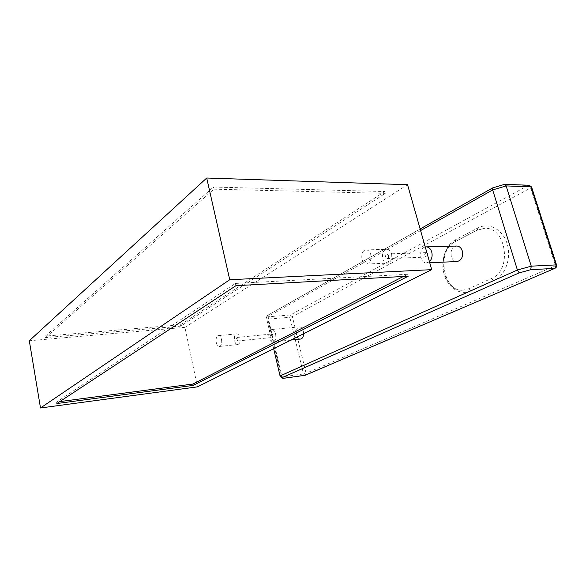 <?xml version="1.0" encoding="UTF-8"?>
<svg xmlns="http://www.w3.org/2000/svg" width="586" height="586" viewBox="0 0 586 586"><rect width="100%" height="100%" fill="white"/><g stroke="black" fill="none" stroke-linecap="round" stroke-linejoin="round"><path stroke-width="0.44" stroke-dasharray="2.93 2.2" d="M456.684 246.032C452.165 247.138 450.378 250.647 451.323 256.551C452.421 259.803 454.326 261.466 457.036 261.546M303.643 333.727L303.358 331.244C302.53 328.365 301.189 326.922 299.351 326.893C296.802 327.757 295.864 330.35 296.538 334.687C297.358 337.58 298.706 339.03 300.574 339.052M420.594 230.569L266.374 317.509L268.454 319.099L269.172 316.711L290.444 314.946L528.154 185.491L504.085 184.605L492.921 187.938L267.326 315.524L266.374 317.509L273.684 348.721M476.916 230.283L454.729 241.871C435.105 250.889 442.408 292.663 463.372 290.121L468.507 288.81L491.412 278.489C512.574 270.578 506.363 226.54 484.476 228.35L476.916 230.283L454.729 241.871M267.912 315.327L269.172 316.711L267.795 319.033L281.361 376.871L282.423 378.168M280.057 375.941L282.012 376.871L303.497 373.949L289.85 317.282L290.444 314.946L292.377 316.601L289.85 317.282L268.454 319.099L282.012 376.871L283.28 378.322M275.596 333.969C276.262 338.415 275.369 341.081 272.9 341.953C268.337 342.715 267.04 329.647 271.655 329.5C273.457 329.537 274.768 331.024 275.596 333.969M273.171 335.243L272.417 337.455C271.032 336.43 270.915 335.28 272.072 333.998L273.171 335.243M429.435 261.656L426.542 262.858C419.569 263.546 418.338 248.244 425.26 246.984M427.758 255.76L426.33 257.093C424.205 255.679 424.169 254.199 426.22 252.647L426.93 252.844M238.099 338.723L237.381 341.001C236.033 339.931 235.916 338.745 237.03 337.433L238.099 338.723M388.547 255.423C388.818 257.181 388.35 258.221 387.134 258.551C385.046 257.086 385.002 255.547 387.009 253.936L388.547 255.423M221.515 339.536C222.079 343.418 221.383 345.725 219.428 346.465C215.831 347.088 214.732 335.712 218.38 335.617C219.801 335.653 220.849 336.965 221.515 339.536M239.894 337.726C240.45 341.55 239.74 343.821 237.748 344.561C234.078 345.191 232.979 333.976 236.7 333.874C238.158 333.91 239.22 335.192 239.894 337.726M370.733 254.456C371.539 259.825 370.147 263.019 366.565 264.022C360.485 264.601 360.053 249.775 366.162 249.914C368.301 250.017 369.817 251.526 370.733 254.456M407.541 184.7L184.927 327.362L197.46 386.855M184.927 327.362L29.3 340.737M384.753 191.527L180.481 324.805L45.32 336.115L213.451 187.051L384.753 191.527L385.266 193.358L180.759 326.131L180.481 324.805M403.41 276.46L407.702 274.27L235.396 283.441L56.6 402.011L59.823 401.586M56.6 402.011L56.864 403.534M407.702 274.27L408.237 276.196M235.396 283.441L235.909 285.697M180.759 326.131L45.569 337.587L45.32 336.115M45.569 337.587L213.934 189.183L213.451 187.051M213.934 189.183L385.266 193.358M391.536 253.767C392.342 259.041 390.935 262.169 387.309 263.158C381.156 263.729 380.753 249.189 386.928 249.321C389.089 249.416 390.628 250.903 391.536 253.767M304.647 375.384L303.497 373.949L306.075 373.282L292.377 316.601L530.616 187.981L555.513 265.751L556.583 265.04M305.35 375.23L306.075 373.282L555.513 265.751L555.023 268.285M468.507 288.81L470.829 290.993L493.786 280.753C505.176 275.874 511.725 258.287 507.146 243.791C502.729 229.214 488.739 222.072 477.89 227.969L455.725 239.593L455.161 241.776C435.83 250.427 443.404 293.044 463.372 290.121M470.829 290.993C460.164 295.791 447.894 287.777 444.137 274.365C440.233 261.026 445.433 244.955 455.725 239.593M491.412 278.489L493.786 280.753M477.89 227.969L477.341 230.188L484.476 228.35M531.597 187.073L530.616 187.981L528.154 185.491L529.158 185.249M280.408 376.673L281.698 377.589M267.326 315.524L420.14 228.972M272.9 341.953L290.993 340.056M271.655 329.5L299.351 326.893M426.542 262.858L429.743 262.726M237.381 341.001L272.417 337.455M237.03 337.433L272.072 333.998M387.134 258.551L426.33 257.093M387.009 253.936L426.22 252.647M219.428 346.465L237.748 344.561M218.38 335.617L236.7 333.874M366.565 264.022L387.309 263.158M366.162 249.914L386.928 249.321"/><path stroke-width="0.88" d="M556.583 265.04L556.019 264.894L530.997 186.802L531.575 187L529.158 185.249L530.997 186.802L506.136 185.923L492.672 189.93L492.643 187.901L504.443 184.385L506.136 185.923L531.268 266.169L517.409 270.007L280.057 375.941L273.684 348.721M420.594 230.569L492.672 189.93L517.409 270.007L519.181 272.886L282.496 377.435L280.408 376.673L280.057 375.941M429.743 262.726L457.036 261.546C461.504 260.418 463.262 256.902 462.31 251.006C461.211 247.797 459.336 246.142 456.684 246.032L426.147 246.867C428.776 246.977 430.637 248.684 431.743 251.995C432.644 255.994 431.875 259.21 429.435 261.656M290.993 340.056L300.574 339.052C302.442 338.627 303.467 336.855 303.643 333.727M530.696 269.707L531.268 266.169L556.019 264.894C556.378 266.498 555.924 267.663 554.649 268.381L530.696 269.707L519.181 272.886M281.763 377.677L283.646 378.263L305.013 375.333L555.023 268.285M283.28 378.322L282.496 377.435M425.26 246.984L426.147 246.867M426.93 252.844L427.78 254.075L427.758 255.76M229.734 279.734L431.714 269.655L197.46 386.855L40.5 407.981L229.734 279.734L206.704 178.019L407.541 184.7L431.714 269.655M206.704 178.019L29.3 340.737L40.5 407.981M193.19 385.405L408.237 276.196L235.909 285.697L56.864 403.534L193.19 385.405L192.904 384.035L403.41 276.46M59.823 401.586L192.904 384.035M305.35 375.23L304.647 375.384M283.441 378.314L305.284 375.26L554.949 268.315C556.378 267.59 556.92 266.476 556.568 264.989L531.597 187.073M504.729 184.341L529.158 185.249M420.14 228.972L492.592 187.938M283.463 378.314L282.423 378.168"/></g></svg>
